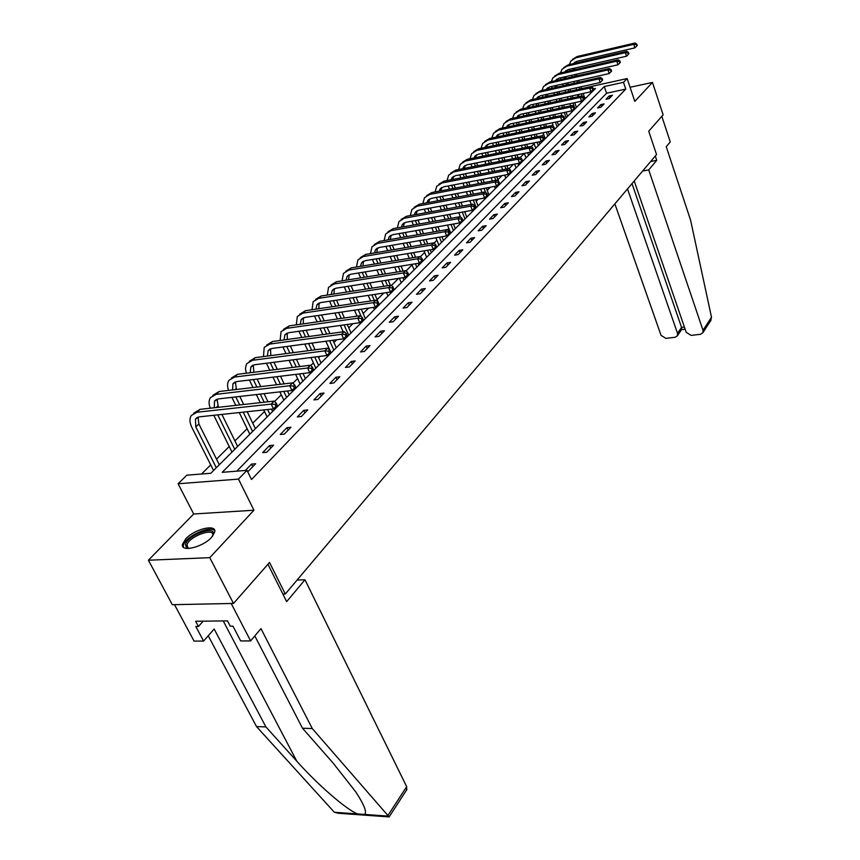 <?xml version="1.0" encoding="UTF-8"?>
<svg xmlns="http://www.w3.org/2000/svg" width="860" height="860" viewBox="0 0 860 860"><rect width="100%" height="100%" fill="white"/><g stroke="black" fill="none" stroke-linecap="round" stroke-linejoin="round"><path stroke-width="1.29" d="M185.857 538.715L182.46 544.337C180.417 552.582 202.734 547.315 211.528 537.403L214.753 531.942C216.612 523.751 194.758 528.932 185.857 538.715M581.478 88.634L627.144 78.561L634.809 101.372L652.461 82.42L663.135 114.831L648.73 131.204L656.545 154.553L285.294 594.002L269.524 562.462L233.49 603.451L172.322 604.698L148.404 560.226L209.765 557.667L253.947 510.227L238.489 479.106L178.095 483.761L186.814 475.193L210.818 473.258L595.41 88.483L593.357 88.935M253.947 510.227L193.694 513.99L148.404 560.226M193.694 513.99L178.095 483.761M575.705 102.447L574.921 103.221M552.98 125.022L552.303 125.689M543.66 134.278L541.865 136.052M534.114 143.749L531.147 146.695M524.342 153.446L520.149 157.617M513.388 164.325L508.851 168.839M502.014 175.623L497.918 179.686M490.329 187.233L487.212 190.329M478.31 199.165L476.225 201.24M465.959 211.431L464.948 212.431M448.834 228.438L447.393 229.867M436.901 240.284L434.01 243.154M424.646 252.453L420.228 256.85M412.069 264.945L406.017 270.954M398.546 278.382L391.375 285.498M383.807 293.013L377.131 299.635M368.607 308.106L363.146 313.524M352.923 323.683L348.752 327.821M336.733 339.754L333.938 342.538M328.756 347.676L327.94 348.483M320.006 356.373L318.673 357.695M313.416 362.909L310.75 365.554M297.603 378.615L292.97 383.216M281.306 394.804L274.576 401.48M264.493 411.499L252.732 423.174M247.142 428.721L234.909 440.868M229.222 446.512L216.505 459.154M210.721 464.894L201.541 474M578.071 96.728L577.361 94.729M652.461 82.42L630.068 87.279M233.49 603.451L209.765 557.667M282.865 594.067L285.294 594.002M586.251 97.653L584.746 97.975M627.144 78.561L623.489 82.323L604.279 86.537L222.202 472.333L247.003 470.334L251.518 479.504L625.768 89.085L606.579 93.245L236.747 471.162M247.39 471.14L248.551 471.043L255.613 463.755L251.518 464.088L245.326 470.474M266.729 452.274L273.566 445.211L269.502 445.587L262.655 452.629L266.729 452.274M284.327 434.106L290.938 427.269L286.917 427.667L280.285 434.493L284.327 434.106M301.355 416.519L307.762 409.897L303.763 410.327L297.345 416.928L301.355 416.519M317.845 399.481L324.059 393.074L320.092 393.514L313.879 399.921L317.845 399.481M333.831 382.979L339.85 376.766L335.927 377.228L329.896 383.431L333.831 382.979M349.332 366.973L355.159 360.953L351.278 361.426L345.43 367.446L349.332 366.973M364.361 351.45L370.026 345.602L366.166 346.107L360.49 351.944L364.361 351.45M378.948 336.389L384.441 330.713L380.614 331.229L375.111 336.894L378.948 336.389M393.106 321.758L398.449 316.243L394.654 316.781L389.3 322.285L393.106 321.758M406.866 307.558L412.048 302.204L408.296 302.752L403.093 308.095L406.866 307.558M420.228 293.754L425.27 288.552L421.54 289.111L416.487 294.313L420.228 293.754M433.225 280.338L438.127 275.275L434.429 275.845L429.516 280.908L433.225 280.338M445.856 267.288L450.629 262.364L446.963 262.956L442.18 267.868L445.856 267.288M458.143 254.592L462.787 249.798L459.154 250.4L454.51 255.183L458.143 254.592M470.108 242.24L474.623 237.575L471.022 238.188L466.496 242.843L470.108 242.24M481.761 230.211L486.158 225.675L482.578 226.287L478.171 230.824L481.761 230.211M493.102 218.504L497.381 214.075L493.844 214.699L489.544 219.128L493.102 218.504M504.154 207.088L508.325 202.777L504.809 203.411L500.627 207.722L504.154 207.088M514.914 195.972L518.988 191.769L515.505 192.414L511.421 196.607L514.914 195.972M525.417 185.126L529.384 181.03L525.933 181.675L521.956 185.771L525.417 185.126M535.651 174.558L539.521 170.559L536.102 171.215L532.222 175.203L535.651 174.558M545.638 164.238L549.411 160.347L546.025 161.003L542.23 164.905L545.638 164.238M555.388 154.176L559.075 150.371L555.7 151.037L552.002 154.843L555.388 154.176M564.902 144.351L568.492 140.642L565.16 141.309L561.548 145.028L564.902 144.351M574.179 134.762L577.694 131.139L574.383 131.806L570.857 135.439L574.179 134.762M583.252 125.399L586.692 121.851L583.403 122.528L579.962 126.076L583.252 125.399M592.11 116.251L595.464 112.778L592.207 113.466L588.842 116.928L592.11 116.251M600.774 107.306L604.053 103.92L600.817 104.608L597.528 107.994L600.774 107.306M609.235 98.567L612.438 95.256L609.235 95.944L606.02 99.255L609.235 98.567M625.768 89.085L623.489 82.323M247.003 470.334L238.489 479.106M606.579 93.245L604.279 86.537M252.786 466.668L251.518 464.088M270.739 448.135L269.502 445.587M288.111 430.193L286.917 427.667M304.935 412.821L303.763 410.327M321.231 395.987L320.092 393.514M337.034 379.668L335.927 377.228M352.353 363.855L351.278 361.426M367.22 348.504L366.166 346.107M381.646 333.594L380.614 331.229M395.654 319.125L394.654 316.781M409.274 305.074L408.296 302.752M422.496 291.411L421.54 289.111M435.364 278.124L434.429 275.845M447.877 265.202L446.963 262.956M460.046 252.636L459.154 250.4M471.904 240.392L471.022 238.188M483.438 228.48L482.578 226.287M494.683 216.87L493.844 214.699M505.637 205.561L504.809 203.411M516.312 194.532L515.505 192.414M526.718 183.782L525.933 181.675M536.866 173.301L536.102 171.215M546.777 163.067L546.025 161.003M556.442 153.08L555.7 151.037M565.88 143.34L565.16 141.309M575.103 133.816L574.383 131.806M584.101 124.517L583.403 122.528M592.895 115.433L592.207 113.466M601.495 106.565L600.817 104.608M609.901 97.879L609.235 95.944M631.907 92.762L631.39 91.224M277.156 405.114L276.254 403.2L275.05 404.394L275.963 406.318L277.156 405.114L273.491 408.887L271.212 404.103L196.94 412.241L191.253 415.52C189.383 418.691 189.565 422.615 191.801 427.302L213.549 470.517M216.311 467.754L195.8 426.882L195.435 419.056L199.251 416.863L273.491 408.887L275.963 406.318M219.311 464.755L198.886 423.958L198.047 417.111M275.05 404.394L271.212 404.103L274.222 401.115L200.047 409.338L193.694 413.241M274.222 401.115L276.254 403.2M188.899 548.476L186.373 547.573L185.491 544.466C187.362 535.124 216.075 524.847 213.258 534.554L212.656 536.113M212.603 536.167L212.764 535.5C214.581 526.976 188.641 536.554 186.986 545.004L187.813 547.885L188.985 548.476M214.774 530.889C210.786 524.793 185.061 536.511 183.438 545.208L183.384 547.218M220.375 620.952L222.471 620.931M389.139 816.925L312.287 728.57L260.956 628.606L250.615 640.915L240.671 640.947L232.952 626.155L230.265 626.177L227.492 620.866L195.628 621.264L198.424 626.499L195.822 626.521L203.594 641.066L214.151 629.015L265.912 726.926L256.517 726.582L334.346 812.259L338.356 813.259L389.042 816.914M265.912 726.926L296.754 761.143C317.867 784.997 347.322 810.356 357.695 813.936L364.629 814.431C367.08 812.205 364.124 804.702 355.782 791.909L333.035 762.971L302.494 728.226L254.807 635.927M203.594 641.066L194.07 641.087L174.494 604.655L231.2 603.494L250.615 640.915M256.517 726.582L208.227 635.776M267.944 564.267L286.66 601.624L304.977 579.78L406.673 786.642L406.543 790.05M304.977 579.78L297.108 580.016M312.287 728.57L302.494 728.226M198.424 626.499L203.164 621.167M634.207 180.987L686.216 332.325L691.107 335.4L700.481 334.293L702.942 332.627L703.007 330.315L711.5 317.233L710.478 320.995M711.5 317.233L690.58 220.138L666.242 146.705L670.262 141.932L661.824 116.315M614.868 203.884L661.05 335.335L665.887 338.378L675.089 337.292L677.454 335.723L677.529 333.358L681.539 327.391L681.582 329.573M627.51 188.921L677.529 333.358M642.624 171.032L648.72 169.915L703.007 330.315M650.697 161.476L656.739 160.347L648.72 169.915M655.288 156.036L656.739 160.347M632.003 183.599L681.539 327.391L684.399 327.047M213.785 415.305L231.974 452.081M234.748 449.318L217.752 414.875M237.639 446.415L221.901 414.434M218.386 407.307L217.042 399.19M214.301 407.758L214.505 401.125L218.3 398.922L291.927 390.472L289.712 385.742L216.064 394.353L210.399 397.642C208.668 400.481 208.636 404.006 210.313 408.199M295.517 386.774L291.927 390.472L295.517 386.774L294.636 384.882L293.475 386.043L294.367 387.935M293.475 386.043L289.712 385.742L292.626 382.861L219.074 391.536L212.839 395.363M292.626 382.861L294.636 384.882M231.877 397.363L235.78 405.372M239.274 412.563L249.819 434.236M252.582 431.473L243.208 412.144M239.703 404.942L235.812 396.911M255.388 428.656L247.185 411.714M243.692 404.501L239.8 396.449M236.425 389.494L235.425 381.862M232.555 389.945L232.952 383.775L236.747 381.56L309.74 372.681L307.59 368.005L234.565 377.046L228.921 380.356C227.233 383.065 227.126 386.419 228.577 390.418M313.266 369.048L309.74 372.681L313.266 369.048L312.406 367.177L311.288 368.295L312.148 370.165M311.288 368.295L307.59 368.005L310.395 365.221L237.468 374.326L231.361 378.077M310.395 365.221L312.406 367.177M249.422 380.023L253.012 387.537M256.377 394.557L260.257 402.663M263.74 409.94L267.094 416.95M269.857 414.176L267.632 409.521M264.16 402.233L260.279 394.106M256.914 387.075L253.313 379.539M272.577 411.456L271.459 409.113M267.987 401.813L264.106 393.665M260.741 386.624L257.151 379.077M253.904 372.272L253.216 365.091M250.249 372.724L250.819 366.983L254.592 364.758L326.972 355.481L324.876 350.848L252.475 360.286L246.841 363.608L246.239 364.715L245.455 368.682L246.282 373.219M330.423 351.912L326.972 355.481L330.423 351.912L329.595 350.063L328.509 351.149L329.348 352.998M328.509 351.149L324.876 350.848L327.596 348.16L255.291 357.652L249.282 361.329M327.596 348.16L329.595 350.063M266.428 363.242L269.75 370.294M272.986 377.153L276.565 384.753M279.919 391.859L283.843 400.19M286.606 397.427L283.779 391.408M280.435 384.302L276.856 376.68M273.62 369.811L270.298 362.748M289.239 394.794L287.455 390.988M284.112 383.861L280.532 376.239M277.307 369.348L273.985 362.275M267.417 356.062L268.116 350.719L271.878 348.483L343.635 338.829L341.592 334.26L269.814 344.065L264.214 347.397L263.461 356.577M270.868 355.61L270.459 348.848M347.021 335.335L343.635 338.829L347.021 335.335L346.214 333.508L345.161 334.551L345.978 336.378M345.161 334.551L341.592 334.26L344.226 331.648L272.534 341.517L266.643 345.118M344.226 331.648L346.214 333.508M282.929 346.999L286.004 353.621M289.121 360.329L292.421 367.457M295.646 374.401L300.086 383.947M302.838 381.184L299.473 373.928M296.259 366.983L292.948 359.835M289.841 353.116L286.767 346.483M305.397 378.637L303.021 373.498M299.807 366.543L296.506 359.383M293.389 352.654L290.325 346M284.079 339.926L284.886 334.959L288.627 332.712L359.76 322.715L357.781 318.2L286.616 328.348L281.037 331.68L280.123 340.474M287.326 339.485L287.165 333.11M363.092 319.286L359.76 322.715L363.092 319.286L362.307 317.48L361.286 318.49L362.082 320.296M361.286 318.49L357.781 318.2L360.329 315.674L289.261 325.875L283.467 329.412M360.329 315.674L362.307 317.48M298.936 331.261L301.785 337.486M304.795 344.054L307.848 350.751M310.954 357.534L315.835 368.188M318.587 365.435L314.76 357.04M311.653 350.246L308.6 343.548M305.59 336.969L302.752 330.735M321.06 362.952L318.168 356.599M315.072 349.805L312.019 343.086M309.019 336.496L306.181 330.251M300.258 324.295L301.14 319.673L304.859 317.426L375.379 307.117L373.455 302.645L302.903 313.115L297.345 316.448L296.302 324.865M303.311 323.854L303.354 317.845M378.658 303.741L375.379 307.117L378.658 303.741L377.884 301.957L376.906 302.935L377.669 304.719M376.906 302.935L373.455 302.645L375.917 300.194L305.461 310.707L299.774 314.179M375.917 300.194L377.884 301.957M314.491 316.018L317.125 321.877M320.027 328.305L322.865 334.594M325.854 341.226L331.111 352.901M333.863 350.149L329.616 340.71M326.639 334.067L323.801 327.767M320.909 321.328L318.264 315.469M336.271 347.741L332.917 340.27M329.928 333.615L327.101 327.305M324.209 320.855L321.575 314.986M315.964 309.148L316.899 304.848L320.608 302.602L390.526 291.991L388.645 287.573L318.694 298.334L313.169 301.677L312.008 309.74M318.845 308.719L319.071 303.053M393.74 288.68L390.526 291.991L393.74 288.68L392.988 286.907L392.031 287.863L392.784 289.627M392.031 287.863L388.645 287.573L391.031 285.197L321.188 296.001L315.598 299.409M391.031 285.197L392.988 286.907M329.595 301.237L332.035 306.74M334.841 313.04L337.464 318.952M340.356 325.445L343.172 331.799M345.483 336.98L345.957 338.055M348.698 335.314L344.086 324.919M341.205 318.415L338.582 312.492M335.787 306.181L333.347 300.677M351.031 332.971L347.279 324.467M344.398 317.963L341.775 312.029M338.98 305.708L336.529 300.183M331.218 294.453L332.207 290.465L335.884 288.218L405.2 277.329L403.362 272.964L334.024 283.993L328.531 287.337L327.262 295.066M333.938 294.034L334.314 288.691M408.349 274.082L405.2 277.329L408.349 274.082L407.618 272.33L406.694 273.254L407.425 274.996M406.694 273.254L403.362 272.964L405.683 270.663L336.443 281.736L330.95 285.079M405.683 270.663L407.618 272.33M344.269 286.907L346.537 292.077M349.246 298.259L351.686 303.817M354.471 310.17L357.083 316.136M359.91 322.575L360.372 323.629M363.103 320.898L362.63 319.812M361.146 316.426L358.179 309.632M355.395 303.257L352.955 297.689M350.256 291.508L347.988 286.315M365.371 318.619L361.254 309.181M358.469 302.795L356.04 297.227M353.342 291.035L351.073 285.832M346.042 280.199L347.053 276.501L350.719 274.254L419.433 263.117L417.637 258.796L348.902 270.072L343.441 273.416L342.076 280.833M348.612 279.79L349.117 274.748M422.529 259.913L419.433 263.117L422.529 259.913L421.819 258.183L420.927 259.086L421.637 260.806M420.927 259.086L417.637 258.796L419.884 256.56L351.245 267.879L345.806 271.19M419.884 256.56L421.819 258.183M358.534 272.986L360.641 277.866M363.264 283.918L365.521 289.143M368.22 295.378L370.638 300.978M373.412 307.396L374.379 309.621M377.099 306.891L376.648 305.848M374.315 300.43L371.896 294.819M369.198 288.573L366.94 283.338M364.328 277.275L362.221 272.394M379.314 304.687L374.874 294.367M372.176 288.121L369.918 282.875M367.306 276.802L365.199 271.911M360.447 266.363L361.479 262.934L365.124 260.688L433.236 249.325L431.494 245.046L363.35 256.549L357.91 259.892L356.481 267.019M362.888 265.966L363.5 261.203M436.289 246.175L433.236 249.325L436.289 246.175L435.601 244.466L434.73 245.337L435.418 247.046M434.73 245.337L431.494 245.046L433.676 242.875L365.629 254.42L360.243 257.699M433.676 242.875L435.601 244.466M372.401 259.473L374.369 264.063M376.895 270.008L379.002 274.931M381.603 281.037L383.861 286.305M386.538 292.594L387.989 296.001M390.709 293.281L390.182 292.045M387.505 285.746L385.258 280.467M382.646 274.34L380.55 269.416M378.024 263.461L376.067 258.871M392.859 291.131L392.418 290.099M390.375 285.305L388.129 280.016M385.527 273.888L383.431 268.954M380.905 262.988L378.948 258.387M374.465 252.926L375.498 249.755L379.131 247.519L446.641 235.93L444.942 231.695L377.389 243.423L371.982 246.755L370.499 253.603M376.766 252.539L377.475 248.046M449.651 232.834L446.641 235.93L449.651 232.834L448.974 231.147L448.125 231.985L448.802 233.673M448.125 231.985L444.942 231.695L447.06 229.599L379.604 241.348L374.272 244.584M447.06 229.599L448.974 231.147M385.893 246.358L387.72 250.679M390.182 256.506L392.128 261.139M394.654 267.137L396.739 272.093M399.341 278.253L401.233 282.746M403.942 280.037L402.953 277.683M400.362 271.513L398.277 266.546M395.75 260.537L393.805 255.904M391.343 250.056L389.526 245.734M406.027 277.952L405.597 276.931M403.146 271.072L401.061 266.095M398.535 260.085L396.589 255.441M394.138 249.583L392.321 245.25M388.096 239.865L389.129 236.941L392.73 234.705L459.67 222.923L458.004 218.741L391.042 230.652L385.656 233.984L384.119 240.564M390.279 239.488L391.053 235.264M462.615 219.88L459.67 222.923L462.615 219.88L461.96 218.203L461.132 219.02L461.798 220.697M461.132 219.02L458.004 218.741L460.057 216.698L393.192 228.642L387.903 231.845M460.057 216.698L461.96 218.203M399.029 233.597L400.717 237.672M403.103 243.401L404.92 247.755M407.361 253.635L409.306 258.312M411.822 264.353L414.112 269.857M416.82 267.159L415.412 263.762M412.897 257.71L410.962 253.044M408.511 247.153L406.705 242.778M404.318 237.048L402.63 232.963M418.841 265.127L418.1 263.332M415.595 257.269L413.649 252.593M411.209 246.691L409.403 242.316M407.017 236.575L405.329 232.49M401.362 227.18L402.373 224.481L405.963 222.256L472.323 210.281L470.689 206.142L404.308 218.236L398.954 221.568L397.374 227.889M403.426 226.814L404.264 222.826M475.225 207.281L472.323 210.281L475.225 207.281L474.58 205.626L473.774 206.422L474.43 208.088M473.774 206.422L470.689 206.142L472.699 204.164L406.393 216.279L401.168 219.45M472.699 204.164L474.58 205.626M411.811 221.192L413.38 225.03M415.702 230.663L417.379 234.769M419.755 240.542L421.561 244.939M424.002 250.862L426.657 257.323M429.344 254.625L427.56 250.271M425.119 244.326L423.324 239.929M420.948 234.146L419.261 230.039M416.95 224.395L415.38 220.558M431.322 252.647L430.172 249.83M427.732 243.885L425.937 239.478M423.561 233.694L421.884 229.577M419.572 223.923L417.992 220.085M414.284 214.839L415.262 212.366L418.831 210.141L484.61 197.994L483.03 193.908L417.207 206.163L411.897 209.485L410.285 215.57M416.229 214.484L417.121 210.732M487.48 195.048L484.61 197.994L487.48 195.048L486.846 193.414L486.072 194.188L486.695 195.822M486.072 194.188L483.03 193.908L484.975 191.974L419.25 204.261L414.068 207.4M484.975 191.974L486.846 193.414M424.249 209.13L425.721 212.753M427.968 218.279L429.538 222.149M431.838 227.825L433.515 231.953M435.88 237.779L438.858 245.111M441.535 242.423L439.406 237.166M437.052 231.34L435.375 227.201M433.075 221.514L431.505 217.644M429.258 212.097L427.796 208.486M443.459 240.499L441.943 236.736M439.578 230.899L437.901 226.75M435.612 221.063L434.042 217.182M431.795 211.635L430.333 208.012M426.861 202.842L427.807 200.573L431.354 198.348L496.575 186.05L495.016 181.998L429.774 194.414L424.485 197.725L422.851 203.583M428.699 202.498L429.624 198.95M499.391 183.148L496.575 186.05L499.391 183.148L498.768 181.525L498.015 182.277L498.639 183.9M498.015 182.277L495.016 181.998L496.908 180.127L431.752 192.565L426.625 195.672M496.908 180.127L498.768 181.525M436.375 197.402L437.74 200.799M439.922 206.239L441.384 209.883M443.62 215.462L445.179 219.354M447.479 225.062L450.748 233.21M453.413 230.544L450.973 224.449M448.683 218.73L447.125 214.828M444.889 209.238L443.438 205.594M441.255 200.143L439.89 196.736M455.295 228.663L453.435 224.019M451.145 218.29L449.587 214.387M447.35 208.797L445.899 205.142M443.717 199.692L442.352 196.274M439.105 191.156L440.019 189.093L443.545 186.867L508.206 174.429L506.69 170.42L441.997 182.976L436.74 186.287L435.085 191.93M440.858 190.823L441.803 187.491M510.98 171.57L508.206 174.429L510.98 171.57L510.378 169.968L509.636 170.699L510.249 172.312M509.636 170.699L506.69 170.42L508.529 168.603L443.921 181.17L438.847 184.244M508.529 168.603L510.378 169.968M448.189 185.975L449.457 189.178M451.586 194.532L452.94 197.961M455.112 203.444L456.574 207.109M458.799 212.721L460.519 217.053M461.938 220.633L462.325 221.622M464.991 218.967L462.271 212.097M460.046 206.475L458.595 202.799M456.423 197.316L455.058 193.876M452.94 188.523L451.672 185.308M466.808 217.139L464.647 211.667M462.433 206.034L460.981 202.358M458.81 196.865L457.456 193.425M455.338 188.06L454.058 184.846M451.038 179.794L451.919 177.902L455.413 175.687L519.526 163.131L518.042 159.154L453.897 171.839L448.683 175.139L447.017 180.568M452.693 179.471L453.661 176.332M522.256 160.315L519.526 163.131L522.256 160.315L521.665 158.724L520.945 159.433L521.547 161.024M520.945 159.433L518.042 159.154L519.827 157.38L455.779 170.087L450.748 173.129M519.827 157.38L521.665 158.724M459.702 174.849L460.885 177.869M462.949 183.137L464.217 186.362M466.335 191.758L467.679 195.209M469.85 200.724L471.291 204.411M473.237 209.367L473.613 210.334M476.257 207.69L473.29 200.09M471.129 194.564L469.775 191.103M467.668 185.706L466.399 182.471M464.335 177.203L463.153 174.172M478.042 205.905L475.601 199.66M473.452 194.134L472.097 190.662M469.99 185.266L468.721 182.03M466.658 176.751L465.475 173.72M462.669 168.71L463.508 167.012L466.98 164.808L530.545 152.123L529.093 148.189L465.496 160.992L460.315 164.281L458.638 169.517M464.239 168.409L465.217 165.464M533.232 149.35L530.545 152.123L533.232 149.35L532.652 147.769L531.964 148.468L532.544 150.038M531.964 148.468L529.093 148.189L530.835 146.458L467.335 159.272L462.347 162.293M530.835 146.458L532.652 147.769M470.925 164.013L472.033 166.861M474.043 172.043L475.214 175.085M477.279 180.385L478.536 183.631M480.643 189.06L481.987 192.532M484.137 198.09L484.621 199.326M487.254 196.682L486.878 195.704M485.631 192.479L484.051 188.415M481.955 182.976L480.697 179.729M478.644 174.419L477.461 171.366M475.462 166.184L474.354 163.335M488.996 194.951L486.308 187.985M484.202 182.546L482.944 179.288M480.89 173.978L479.719 170.925M477.708 165.733L476.612 162.884M474.021 157.928L474.795 156.391L478.257 154.198L541.273 141.395L539.854 137.514L476.805 150.414L471.645 153.693L469.969 158.745M475.505 157.627L476.472 154.864M543.928 138.664L541.273 141.395L543.928 138.664L543.359 137.106L542.681 137.783L543.251 139.341M542.681 137.783L539.854 137.514L541.553 135.826L478.59 148.748L473.645 151.736M541.553 135.826L543.359 137.106M481.879 153.456L482.901 156.133M484.857 161.239L485.954 164.099M487.964 169.312L489.136 172.376M491.178 177.708L492.436 180.976M494.532 186.437L495.349 188.587M497.972 185.964L497.617 185.018M495.822 180.331L494.565 177.052M492.522 171.71L491.35 168.646M489.351 163.422L488.254 160.562M486.298 155.445L485.276 152.768M499.671 184.266L499.284 183.266M498.563 181.374L496.757 176.633M494.715 171.291L493.543 168.216M491.544 162.992L490.447 160.121M488.491 155.004L487.469 152.327M485.083 147.415L485.803 146.039L489.243 143.846L551.733 130.956L550.336 127.108L487.813 140.115L482.696 143.373L481.009 148.253M486.481 147.125L487.459 144.534M554.345 128.258L551.733 130.956L554.345 128.258L553.786 126.721L553.13 127.377L553.679 128.925M553.13 127.377L550.336 127.108L551.991 125.463L489.555 138.481L484.664 141.438M551.991 125.463L553.786 126.721M492.554 143.168L493.511 145.684M495.424 150.704L496.446 153.402M498.392 158.541L499.488 161.411M501.477 166.668L502.648 169.743M504.68 175.107L505.82 178.117M508.432 175.504L508.045 174.462M506.002 169.087L504.841 166.001M502.853 160.745L501.756 157.864M499.81 152.725L498.789 150.027M496.887 144.996L495.93 142.47M510.087 173.849L509.733 172.914M508.131 168.678L506.959 165.593M504.971 160.325L503.885 157.445M501.939 152.295L500.918 149.597M499.015 144.555L498.058 142.029M495.876 137.17L499.95 133.762L561.913 120.776L560.548 116.971L498.563 130.064L493.468 133.321L491.791 138.019M497.198 136.891L498.166 134.461M564.493 118.121L561.913 120.776L564.493 118.121L563.945 116.605L563.3 117.239L563.848 118.766M563.3 117.239L560.548 116.971L562.161 115.369L500.251 128.473L495.414 131.408M562.161 115.369L563.945 116.605M502.982 133.128L503.874 135.493M505.734 140.449L506.68 142.986M508.582 148.038L509.593 150.747M511.539 155.907L512.625 158.81M514.613 164.088L516.032 167.893M518.634 165.292L517.946 163.432M515.957 158.154L514.871 155.251M512.936 150.07L511.915 147.361M510.023 142.298L509.077 139.761M507.217 134.805L506.336 132.429M520.246 163.679L519.902 162.755M518.032 157.735L516.946 154.832M515 149.651L513.99 146.942M512.098 141.868L511.141 139.331M509.292 134.364L508.4 131.988M506.4 127.172L510.399 123.926L571.846 110.865L570.513 107.091L509.034 120.26L503.971 123.507L502.304 128.043M507.658 126.904L508.604 124.635M574.383 108.242L571.846 110.865L574.383 108.242L573.856 106.737L573.222 107.36L573.76 108.865M573.222 107.36L570.513 107.091L572.083 105.522L510.69 118.712L505.895 121.615M572.083 105.522L573.856 106.737M513.162 123.335L513.99 125.571M515.796 130.44L516.688 132.827M518.537 137.804L519.483 140.352M521.375 145.437L522.385 148.167M524.321 153.359L526.008 157.917M528.599 155.327L527.621 152.704M525.697 147.501L524.686 144.77M522.794 139.675L521.848 137.127M519.999 132.139L519.117 129.752M517.301 124.861L516.484 122.636M530.168 153.757L529.631 152.306M527.707 147.092L526.696 144.362M524.804 139.266L523.858 136.708M522.009 131.72L521.128 129.322M519.322 124.442L518.494 122.206M516.688 117.422L520.601 114.326L581.532 101.19L580.221 97.449L519.257 110.693L514.226 113.928L512.571 118.304M517.87 117.164L518.795 115.046M584.037 98.599L581.532 101.19L584.037 98.599L583.51 97.105L582.897 97.718L583.424 99.212M582.897 97.718L580.221 97.449L581.758 95.933L520.88 109.177L516.129 112.058M581.758 95.933L583.51 97.105M523.106 113.789L523.858 115.885M525.632 120.69L526.46 122.926M528.255 127.828L529.136 130.225M530.986 135.235L531.931 137.804M533.813 142.91L535.748 148.178M538.317 145.598L537.091 142.255M535.21 137.127L534.264 134.558M532.426 129.548L531.544 127.14M529.749 122.227L528.921 119.992M527.159 115.175L526.395 113.079M539.854 144.061L539.048 141.857M537.167 136.729L536.231 134.16M534.383 129.14L533.512 126.732M531.706 121.819L530.878 119.572M529.115 114.756L528.352 112.649M526.718 107.908L530.556 104.952L590.981 91.751L589.691 88.053L529.244 101.362L524.245 104.576L522.59 108.811M527.836 107.661L528.75 105.683M593.443 89.204L590.981 91.751L593.443 89.204L592.938 87.72L592.336 88.322L592.852 89.795M592.336 88.322L589.691 88.053L591.186 86.57L530.813 99.878L526.105 102.738M591.186 86.57L592.938 87.72M532.813 104.458L533.512 106.436M535.242 111.166L536.006 113.273M537.769 118.11L538.586 120.357M540.381 125.291L541.262 127.699M543.101 132.741L545.251 138.664M547.82 136.095L546.347 132.064M544.52 127.022L543.638 124.614M541.843 119.669L541.026 117.411M539.263 112.574L538.5 110.467M536.78 105.716L536.081 103.748M549.314 134.601L548.261 131.677M546.423 126.624L545.552 124.206M543.756 119.271L542.939 117.003M541.177 112.165L540.413 110.058M538.693 105.307L537.973 103.329M536.522 98.62L540.274 95.804L600.194 82.538L598.936 78.883L538.983 92.246L534.017 95.449L532.383 99.534M537.575 98.395L538.457 96.546M602.634 80.034L600.194 82.538L602.634 80.034L602.129 78.561L601.548 79.142L602.054 80.614M601.548 79.142L598.936 78.883L600.398 77.432L540.521 90.805L535.855 93.632M600.398 77.432L602.129 78.561M542.294 95.363L542.939 97.212M544.627 101.878L545.337 103.856M547.057 108.618L547.82 110.736M549.572 115.595L550.389 117.863M552.184 122.819L553.528 126.538M554.205 128.419L554.549 129.365M557.097 126.818L555.409 122.141M553.625 117.175L552.808 114.907M551.056 110.037L550.292 107.919M548.572 103.146L547.863 101.168M546.186 96.492L545.552 94.643M558.559 125.345L557.269 121.755M555.485 116.788L554.668 114.509M552.916 109.639L552.152 107.521M550.443 102.748L549.723 100.77M548.046 96.083L547.379 94.234M546.1 89.558L549.755 86.871L609.192 73.562L607.955 69.929L548.497 83.345L543.563 86.537L541.94 90.483M547.089 89.332L547.938 87.623L546.455 89.021M611.6 71.079L609.192 73.562L611.6 71.079L611.105 69.628L610.536 70.187L611.03 71.649M610.536 70.187L607.955 69.929L609.385 68.51L550.002 81.936L545.38 84.731M609.385 68.51L611.105 69.628M551.572 86.473L552.152 88.204M553.808 92.816L554.463 94.665M556.14 99.362L556.85 101.351M558.57 106.135L559.322 108.263M561.075 113.154L561.892 115.433M563.3 119.389L563.622 120.282M566.159 117.745L564.278 112.466M562.537 107.575L561.774 105.447M560.064 100.652L559.355 98.663M557.678 93.955L557.022 92.106M555.377 87.483L554.797 85.742M567.589 116.315L566.084 112.09M564.343 107.188L563.59 105.06M561.881 100.255L561.171 98.266M559.495 93.557L558.828 91.697M557.183 87.086L556.571 85.344M555.463 80.7L559.032 78.153L617.975 64.779L616.76 61.189L557.785 74.648L552.883 77.83L551.282 81.646M556.388 80.496L557.216 78.905L555.743 80.281M620.35 62.339L617.975 64.779L620.35 62.339L619.866 60.899L619.308 61.447L619.791 62.887M619.308 61.447L616.76 61.189L618.157 59.813L559.258 73.272L554.678 76.045M618.157 59.813L619.866 60.899M560.634 77.787L561.171 79.41M562.773 83.957L563.397 85.699M565.031 90.332L565.687 92.192M567.363 96.911L568.073 98.911M569.771 103.727L570.535 105.855M572.179 110.521L572.491 111.402M575.017 108.887L572.953 103.039M571.255 98.212L570.545 96.212M568.879 91.482L568.213 89.623M566.579 84.979L565.966 83.248M564.353 78.69L563.837 77.056M576.426 107.478L574.716 102.652M573.018 97.836L572.308 95.825M570.642 91.095L569.986 89.236M568.353 84.592L567.74 82.85M566.127 78.292L565.558 76.669M564.611 72.046L568.084 69.617L626.553 56.212L625.36 52.653L566.869 66.155L561.999 69.327L560.419 73.014M565.482 71.853L566.267 70.38M628.896 53.793L626.553 56.212L628.896 53.793L628.423 52.374L627.875 52.911L628.348 54.341M627.875 52.911L625.36 52.653L626.725 51.31L568.299 64.812L563.762 67.564M626.725 51.31L628.423 52.374M569.492 69.294L569.976 70.821M571.556 75.304L572.126 76.938M573.728 81.506L574.34 83.248M575.974 87.903L576.63 89.773M578.296 94.525L578.995 96.524M580.693 101.372L581.166 102.727M583.682 100.212L583.37 99.319M582.317 96.298L581.446 93.837M579.791 89.085L579.135 87.204M577.501 82.549L576.888 80.797M575.286 76.218L574.716 74.594M573.147 70.101L572.685 68.564M585.047 98.846L583.166 93.46M581.51 88.698L580.855 86.828M579.221 82.162L578.608 80.41M577.006 75.831L576.437 74.196M574.867 69.703L574.34 68.187M573.555 63.597L576.942 61.286L634.927 47.848L633.766 44.322L575.738 57.856L570.9 61.006L569.341 64.575M574.372 63.403L575.114 62.06M637.238 45.462L634.927 47.848L637.238 45.462L636.776 44.053L636.712 45.989M636.25 44.58L633.766 44.322L635.088 43L577.146 56.534L572.653 59.265M635.088 43L636.776 44.053M195.8 426.882L198.886 423.958M196.94 412.241L200.047 409.338M334.346 812.259L357.695 813.936M364.629 814.431L388.602 816.151M388.032 815.345L406.673 786.642M223.224 620.92L296.754 761.143M216.225 407.543L217.784 406.06M216.064 394.353L219.074 391.536M235.113 389.644L236.07 388.741M234.565 377.046L237.468 374.326M252.475 360.286L255.291 357.652M269.814 344.065L272.534 341.517M286.616 328.348L289.261 325.875M302.903 313.115L305.461 310.707M318.694 298.334L321.188 296.001M334.024 283.993L336.443 281.736M348.902 270.072L351.245 267.879M363.35 256.549L365.629 254.42M377.389 243.423L379.604 241.348M391.042 230.652L393.192 228.642M404.308 218.236L406.393 216.279M417.207 206.163L419.25 204.261M429.774 194.414L431.752 192.565M441.997 182.976L443.921 181.17M453.897 171.839L455.779 170.087M465.496 160.992L467.335 159.272M476.805 150.414L478.59 148.748M487.813 140.115L489.555 138.481M498.563 130.064L500.251 128.473M509.034 120.26L510.69 118.712M519.257 110.693L520.88 109.177M526.556 113.552L527.266 112.886M529.244 101.362L530.813 99.878M536.274 104.35L537.167 103.512M538.983 92.246L540.521 90.805M545.767 95.352L546.831 94.353M548.497 83.345L550.002 81.936M555.044 86.57L556.259 85.419M557.785 74.648L559.258 73.272M564.106 77.981L565.482 76.68M566.869 66.155L568.299 64.812M572.964 69.595L574.372 68.263M575.738 57.856L577.146 56.534M195.435 419.056L197.048 417.541M187.813 547.885L186.373 547.573M188.458 548.411L186.9 545.433M389.096 816.978L406.984 789.372M677.454 335.723L681.776 329.283M685.14 329.197L681.529 329.638M702.942 332.627L711.102 320.027M214.505 401.125L216.129 399.61M232.952 383.775L234.576 382.259M250.819 366.983L252.442 365.457M268.116 350.719L269.739 349.192M284.886 334.959L286.498 333.433M301.14 319.673L302.752 318.157M316.899 304.848L318.512 303.333M332.207 290.465L333.809 288.96M347.053 276.501L348.655 274.996M361.479 262.934L363.07 261.44M375.498 249.755L377.088 248.26M389.129 236.941L390.709 235.457M402.373 224.481L403.953 223.009M415.262 212.366L416.831 210.893M427.807 200.573L429.377 199.101M440.019 189.093L441.578 187.63M451.919 177.902L453.467 176.45M463.508 167.012L465.045 165.561M474.795 156.391L476.332 154.95M485.803 146.039L487.33 144.609M496.542 135.955L498.058 134.525M507.013 126.108L508.518 124.689M517.226 116.498L518.731 115.079M527.202 107.124L528.696 105.716M536.941 97.965L538.424 96.567M564.816 71.745L566.256 70.402M573.695 63.403L575.093 62.092"/></g></svg>
